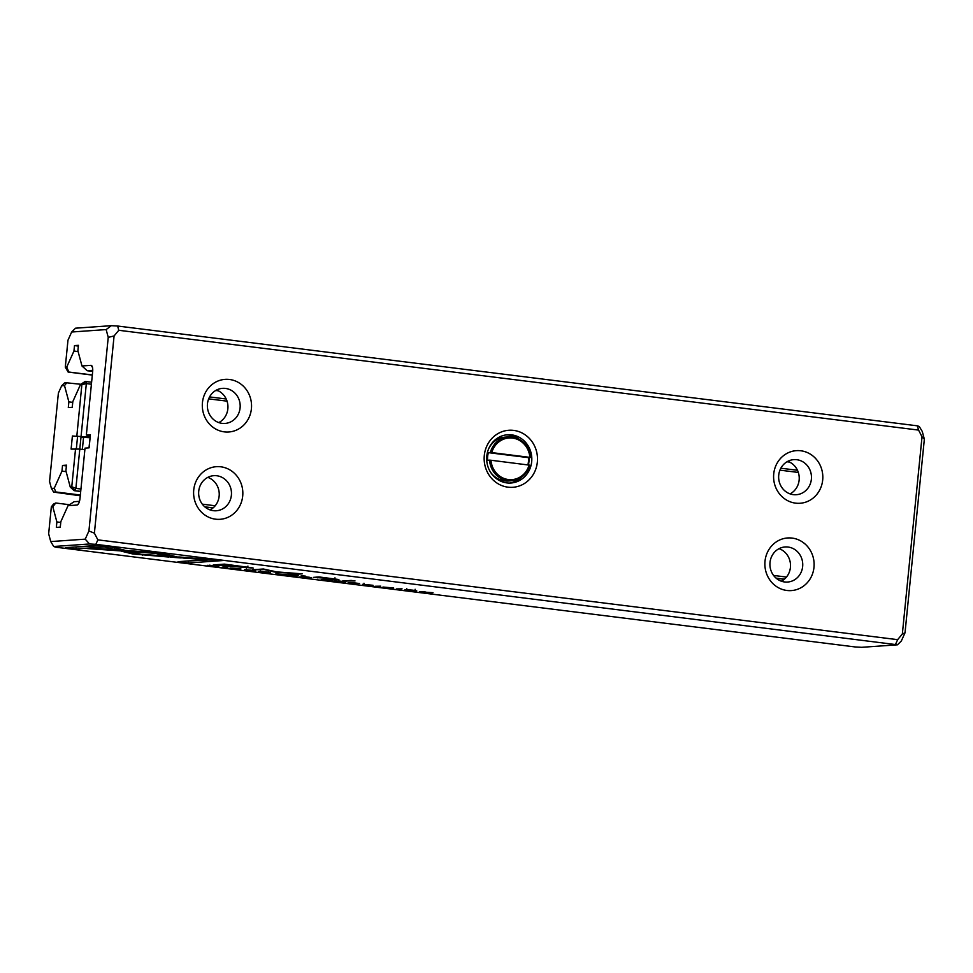 <?xml version="1.0" encoding="UTF-8"?>
<svg xmlns="http://www.w3.org/2000/svg" width="973" height="973" viewBox="0 0 973 973"><rect width="100%" height="100%" fill="white"/><g stroke="black" fill="none" stroke-linecap="round" stroke-linejoin="round"><path stroke-width="1.46" d="M491 460.253L529.738 465.167A21.99 20.506 -94 0 1 511.579 480.771A21.99 20.506 -94 0 1 489.565 460.144L491 460.253A20.883 19.484 86 0 0 508.356 479.543A20.883 19.484 86 0 0 529.105 465.009M491.766 452.603L529.859 457.359A20.883 19.484 86 0 0 512.503 438.069A20.883 19.484 86 0 0 491.766 452.603L488.361 452.652A21.99 20.506 86 0 0 487.655 456.422A21.99 20.506 86 0 0 487.595 460.29L489.565 460.144M490.319 471.856A21.99 20.506 86 0 0 508.417 480.99L511.579 480.771M490.331 452.506A21.99 20.506 -94 0 1 508.502 436.901L505.34 437.12A21.99 20.506 86 0 0 488.689 448.699M508.502 436.901A21.99 20.506 -94 0 1 530.504 457.517L529.859 457.359M527.889 464.851A21.99 20.506 86 0 0 528.534 457.663L530.504 457.517M488.361 452.652L528.534 457.663M230.297 567.989L240.903 568.913L230.017 568.037M351.156 580.431L342.569 581.039L354.999 580.917L351.156 580.431M262.394 572.136L262.382 572.233C270.956 573.024 272.391 572.915 266.663 571.929C258.076 571.139 256.641 571.236 262.382 572.233L258.55 571.516M270.494 572.635L266.663 571.929M171.005 557.213L181.221 557.943L161.092 552.956L93.299 548.188L87.631 548.59L155.412 553.345L171.005 557.213L171.139 555.79L159.11 552.81M338.373 579.47L318.998 576.928L313.33 577.39L330.224 578.461L334.311 579.349L330.954 579.58L334.797 580.066L338.92 579.689M334.967 577.828L334.311 579.349M383.204 587.06L393.7 587.996L382.876 587.12M290.976 574.97L286.828 575.262L298.358 575.894L290.976 574.97M275.967 573.912L286.305 574.386L277.56 573.985L277.755 573.328L275.979 573.097L275.967 573.912L276.052 573.109M252.761 567.891L224.422 564.121L213.306 564.912L253.284 568.11M132.754 553.978L168.572 557.018L164.084 555.911L141.389 554.318L131.331 551.837L121.175 551.119L132.754 553.978L132.9 552.555L129.421 551.703M255.352 570.604L245.074 569.655L255.534 570.689M245.074 569.655L244.466 569.777M246.412 568.548L246.266 569.971L246.814 569.643M408.672 590.392L408.66 590.477C417.235 591.268 418.67 591.17 412.941 590.185C404.354 589.383 402.919 589.492 408.66 590.477L404.829 589.772M416.772 590.891L412.941 590.185M95.841 544.333L89.528 543.98L53.734 546.498L55.583 547.167L855.364 646.972L861.677 647.313L897.483 644.807L95.841 544.333L97.859 539.857L897.641 639.662L902.348 633.995L922.027 436.78L918.561 430.09L118.779 330.285L114.084 335.953L94.393 533.18L97.859 539.857M222.355 560.582L178.74 556.957L183.228 558.064L206.325 559.694L178.01 561.676L188.361 562.978L222.355 560.582M218.597 566.006L207.261 565.337L218.913 566.079M332.292 580.2L321.248 579.555L332.547 580.297M345.476 581.842L334.262 581.185L345.695 581.927M343.384 581.976L342.314 581.708M341.705 581.83L340.964 582.024M375.031 586.269L380.759 586.172L375.031 586.269M274.617 572.002L296.631 573.596L287.984 574.204L291.255 574.617L302.189 573.851L276.454 571.869L263.379 568.998L252.445 569.777L264.388 569.57L274.617 572.002M396.327 588.933L402.056 588.835L396.327 588.933M222.172 567.198L227.913 567.101L222.172 567.198M311.08 577.548L299.866 576.892L311.299 577.646M308.988 577.682L307.918 577.415M307.31 577.536L306.568 577.731M423.681 591.535L419.533 591.827L432.997 592.691L428.181 592.752L423.681 591.535M301.253 575.627L305.741 576.186L301.253 575.627M110.034 546.571L99.599 545.269L65.605 547.653L75.967 548.942L104.318 546.96L114.583 549.502L124.739 550.219L110.034 546.571M352.165 582.608L348.018 582.9L359.548 583.532L352.165 582.608M372.927 585.284L362.649 584.323L373.109 585.357M363.987 583.228L363.853 584.639L364.389 584.323M69.509 504.719L55.741 503.005L52.81 506.751L51.338 506.848L48.65 533.8L50.742 541.572L85.235 539.151L88.92 530.966L108.234 337.363L106.154 329.579L71.661 332.012L75.517 328.193L111.323 325.687L117.636 326.028L917.417 425.833L919.266 426.502L922.258 431.428L924.35 439.2L905.024 632.803L901.339 640.988L897.483 644.807M71.661 332.012L67.976 340.197L65.288 367.137L66.748 367.04L68.815 372.027L68.134 372.063L92.326 375.091M92.739 370.336L87.205 370.725L81.975 365.97L77.889 350.767L78.436 345.318L74.495 345.585L73.948 351.046L66.748 367.04M81.975 365.97L90.939 365.337A6.592 2.335 97.1 0 1 91.924 365.933A6.592 2.335 97.1 0 1 92.654 371.722L86.342 435.028L90.185 435.819M88.993 447.848L90.404 434.736L86.342 435.028M90.404 434.736L89.102 447.835L85.028 448.127L80.017 498.334A6.592 2.335 97.1 0 1 77.779 504.671A6.592 2.335 97.1 0 1 77.001 505.048L68.037 505.68L74.13 501.715L79.458 501.338M52.81 506.751L56.884 521.942L56.349 527.402L60.29 527.123L60.837 521.662L68.037 505.68M790.076 493.883A17.587 16.407 86 0 0 799.186 476.892A17.587 16.407 86 0 0 787.789 461.336M218.791 422.598A17.587 16.407 86 0 0 227.901 405.607A17.587 16.407 86 0 0 216.517 390.051M781.355 581.209A17.587 16.407 86 0 0 790.465 564.206A17.587 16.407 86 0 0 779.069 548.663M210.083 509.913A17.587 16.407 86 0 0 219.193 492.922A17.587 16.407 86 0 0 207.796 477.366M51.338 506.848L53.539 504.038L55.741 503.005M60.764 522.428L56.884 521.942M92.69 371.418L87.205 370.725M78.363 346.072L74.495 345.585M78.108 351.569L73.948 351.046M789.212 461.92L787.193 461.664M217.94 390.623L215.909 390.38M92.338 374.958L68.815 372.027M215.726 390.489L218.305 390.805M786.999 461.774L789.59 462.09M484.299 455.473A28.582 26.66 -94 0 1 526.539 435.855A28.582 26.66 -94 0 1 521.637 485.016A28.582 26.66 -94 0 1 484.299 455.473M773.73 473.9A26.38 24.617 -94 0 1 812.71 455.802A26.38 24.617 -94 0 1 808.186 501.168A26.38 24.617 -94 0 1 773.73 473.9M765.009 561.226A26.38 24.617 -94 0 1 804.002 543.116A26.38 24.617 -94 0 1 799.465 588.495A26.38 24.617 -94 0 1 765.009 561.226M202.445 402.615A26.38 24.617 -94 0 1 241.438 384.517A26.38 24.617 -94 0 1 236.913 429.884A26.38 24.617 -94 0 1 202.445 402.615M193.736 489.942A26.38 24.617 -94 0 1 232.717 471.832A26.38 24.617 -94 0 1 228.193 517.21A26.38 24.617 -94 0 1 193.736 489.942M213.318 510.679A17.587 16.407 86 0 0 216.286 510.764A17.587 16.407 86 0 0 231.428 492.07A17.587 16.407 86 0 0 213.829 475.675A17.587 16.407 86 0 0 198.735 491.183A17.587 16.407 86 0 0 213.318 510.679M222.026 423.352A17.587 16.407 86 0 0 225.006 423.437A17.587 16.407 86 0 0 240.136 404.744A17.587 16.407 86 0 0 222.537 388.349A17.587 16.407 86 0 0 207.456 403.856A17.587 16.407 86 0 0 222.026 423.352M784.591 581.963A17.587 16.407 86 0 0 787.571 582.049A17.587 16.407 86 0 0 802.701 563.355A17.587 16.407 86 0 0 785.102 546.96A17.587 16.407 86 0 0 770.008 562.467A17.587 16.407 86 0 0 784.591 581.963M793.311 494.649A17.587 16.407 86 0 0 796.279 494.722A17.587 16.407 86 0 0 811.421 476.028A17.587 16.407 86 0 0 793.822 459.633A17.587 16.407 86 0 0 778.728 475.14A17.587 16.407 86 0 0 793.311 494.649M509.56 483.07A24.179 22.561 86 0 0 521.954 476.855M528.436 464.924A24.179 22.561 86 0 0 528.996 457.626M519.314 439.334A24.179 22.561 86 0 0 506.179 434.907M486.804 456.094A24.179 22.561 86 0 0 510.947 483.009A24.179 22.561 86 0 0 531.757 457.31A24.179 22.561 86 0 0 507.553 434.761A24.179 22.561 86 0 0 486.804 456.094M68.134 372.063L65.288 367.137M895.634 644.138L897.641 639.662M117.636 326.028L118.779 330.285M918.561 430.09L917.417 425.833M111.323 325.687L106.154 329.579M108.234 337.363L114.084 335.953M53.734 546.498L50.742 541.572M85.235 539.151L89.528 543.98M94.393 533.18L88.92 530.966M922.027 436.78L924.35 439.2M905.024 632.803L902.348 633.995M409.122 590.441C415.155 590.976 416.262 590.903 412.467 590.21C406.459 589.674 405.34 589.747 409.122 590.441L406.605 589.966L406.75 588.543M415.13 589.273L414.997 590.684L412.479 590.125M183.313 557.274L183.228 558.064M206.41 558.903L206.325 559.694M215.13 559.682L185.381 561.166M188.507 561.555L188.361 562.978M209.377 565.191L217.222 566.189L217.818 564.668M217.222 566.189L209.341 565.495M325.201 579.288L330.771 579.944M330.589 580.139L325.164 579.592M338.263 580.905L343.883 581.586M343.7 581.781L338.227 581.209M136.95 553.211L132.9 552.555M142.508 554.391L142.435 555.182M217.49 564.608L217.405 565.422M222.379 564.267L222.306 565.07M223.668 564.182L223.583 564.985L247.337 567.587L247.933 566.079M247.337 567.587L227.232 564.729L223.583 564.985M291.328 573.973L291.255 574.617M255.79 569.533L255.717 570.178M273.462 571.127L273.401 571.796M277.621 573.304L277.56 573.985M303.856 576.612L309.487 577.293M309.305 577.488L303.831 576.916M317.332 577.111L317.259 577.877M334.919 578.899L334.797 580.066M173.121 555.936L171.139 555.79M155.485 552.555L155.412 553.345M262.844 572.197C268.876 572.732 269.995 572.647 266.188 571.954C260.18 571.419 259.061 571.504 262.844 572.197L260.326 571.71L260.472 570.3M268.864 571.017L268.718 572.44L266.201 571.869M102.724 545.658L72.975 547.142M76.101 547.531L75.967 548.942M104.427 545.865L104.318 546.96M116.687 548.213L107.2 546.218M114.717 548.079L114.583 549.502M346.485 580.759L346.412 581.513M71.102 449.1L79.798 449.088L81.051 436.561L72.403 436.001L71.102 449.1M84.87 449.721L79.798 449.088L75.882 488.385L80.954 489.018M90.063 437.108L72.403 436.001M80.978 437.242L90.002 437.716M76.344 448.845L77.609 436.135M798.322 472.44L779.945 470.154M227.05 401.156L208.66 398.857M91.413 384.226L86.342 383.593L81.112 435.989M76.867 435.697L81.89 384.396L66.711 382.803L64.51 385.612L61.652 385.819L58.38 393.08L49.55 481.526L51.411 488.422L54.269 488.215L55.814 491.961L53.649 492.107L80.273 495.756M80.723 491.353L74.191 490.672L70.275 487.096L65.909 470.835L66.48 465.143L62.527 465.422L61.968 471.114L54.269 488.215M70.275 487.096L71.771 486.731L75.553 448.784M64.51 385.612L68.876 401.873L68.305 407.565L72.257 407.298L72.817 401.606L80.516 384.493L85.089 381.513L91.608 382.194M202.311 504.16L215.179 505.765M773.584 575.444L786.464 577.05M784.396 579.154L776.077 578.12M213.123 507.87L204.804 506.836M784.262 579.276L776.259 578.278M212.978 507.991L204.987 506.994M80.71 491.487L74.191 490.672M66.407 465.909L62.527 465.422M66.128 471.637L61.968 471.114M80.358 495.026L55.814 491.961M61.652 385.819L64.546 382.961L66.711 382.803M72.744 402.36L68.876 401.873M209.572 396.923L226.198 398.991M780.857 468.208L797.471 470.275M82.352 449.404L83.532 437.558M81.89 384.396L85.77 381.465L86.342 383.593L81.963 384.651M71.771 486.731L75.882 488.385L74.872 490.623L71.649 486.999M53.649 492.107L51.411 488.422M92.496 367.405L90.939 365.337M77.001 505.048L78.448 503.807M152.737 552.36L152.664 553.151"/></g></svg>
